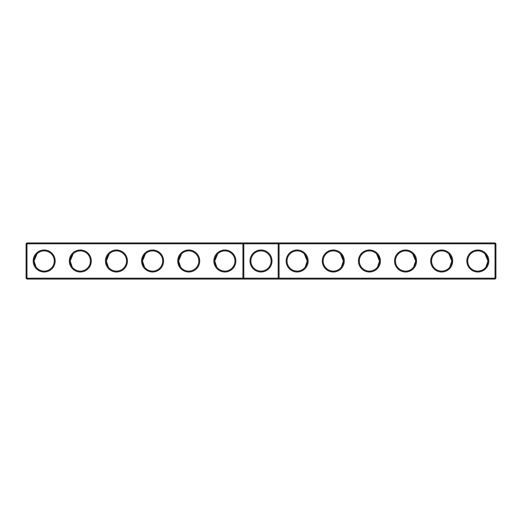 <?xml version="1.0" encoding="UTF-8"?>
<svg xmlns="http://www.w3.org/2000/svg" width="522" height="522" viewBox="0 0 522 522"><rect width="100%" height="100%" fill="white"/><g stroke="black" fill="none" stroke-linecap="round" stroke-linejoin="round"><path stroke-width="0.78" d="M26.1 243.8L26.968 242.932L26.968 278.2L26.1 278.2L26.1 243.8L242.932 243.8L242.932 278.2L26.968 278.2L26.968 279.068L243.8 279.068L242.932 278.2L243.8 278.2L243.8 279.068L495.032 279.068L495.9 278.2L495.9 243.8L495.032 242.932L243.8 242.932L242.932 243.8L243.8 243.8L243.8 278.2L278.2 278.2L278.2 242.932L279.068 243.8L495.032 243.8L495.032 242.932M33.186 261A10.988 10.988 0 0 0 49.662 270.513A10.988 10.988 0 0 0 49.662 251.487A10.988 10.988 0 0 0 33.186 261M69.322 261A10.988 10.988 0 0 0 85.804 270.513A10.988 10.988 0 0 0 85.804 251.487A10.988 10.988 0 0 0 69.322 261M105.457 261A10.988 10.988 0 0 0 121.939 270.513A10.988 10.988 0 0 0 121.939 251.487A10.988 10.988 0 0 0 105.457 261M141.599 261A10.988 10.988 0 0 0 158.075 270.513A10.988 10.988 0 0 0 158.075 251.487A10.988 10.988 0 0 0 141.599 261M177.734 261A10.988 10.988 0 0 0 194.217 270.513A10.988 10.988 0 0 0 194.217 251.487A10.988 10.988 0 0 0 177.734 261M213.876 261A10.988 10.988 0 0 0 230.352 270.513A10.988 10.988 0 0 0 230.352 251.487A10.988 10.988 0 0 0 213.876 261M26.968 242.932L243.8 242.932L243.8 243.8L279.068 243.8L279.068 278.2L495.032 278.2L495.032 279.068M34.054 261.235L34.047 261A10.12 10.12 0 0 0 49.231 269.763A10.12 10.12 0 0 0 49.231 252.237A10.12 10.12 0 0 0 34.047 261L36.997 253.868M70.189 261.235L70.189 261A10.12 10.12 0 0 0 85.367 269.763A10.12 10.12 0 0 0 85.367 252.237A10.12 10.12 0 0 0 70.189 261L73.132 253.868M106.331 261.235L106.325 261A10.12 10.12 0 0 0 121.509 269.763A10.12 10.12 0 0 0 121.509 252.237A10.12 10.12 0 0 0 106.325 261L109.268 253.868M142.467 261.235L142.467 261A10.12 10.12 0 0 0 157.644 269.763A10.12 10.12 0 0 0 157.644 252.237A10.12 10.12 0 0 0 142.467 261L145.41 253.868M178.609 261.235L178.602 261A10.12 10.12 0 0 0 193.779 269.763A10.12 10.12 0 0 0 193.779 252.237A10.12 10.12 0 0 0 178.602 261L181.545 253.868M214.744 261.235L214.744 261A10.12 10.12 0 0 0 229.921 269.763A10.12 10.12 0 0 0 229.921 252.237A10.12 10.12 0 0 0 214.744 261L217.687 253.868M261 250.012A10.988 10.988 0 0 1 270.513 266.494A10.988 10.988 0 0 1 251.487 266.494A10.988 10.988 0 0 1 261 250.012M26.968 279.068L26.1 278.2M279.068 278.2L278.2 279.068L278.2 278.2L279.068 278.2M261 250.88A10.12 10.12 0 0 1 269.763 266.057A10.12 10.12 0 0 1 252.237 266.057A10.12 10.12 0 0 1 261 250.88M34.047 261L36.064 267.055M70.189 261L72.199 267.055M106.325 261L108.341 267.055M142.467 261L144.477 267.055M178.602 261.007L180.619 267.055M214.744 261L216.754 267.055M495.9 278.2L495.032 278.2L495.032 243.8L495.9 243.8M308.124 261A10.988 10.988 0 0 1 291.648 270.513A10.988 10.988 0 0 1 291.648 251.487A10.988 10.988 0 0 1 308.124 261M344.266 261A10.988 10.988 0 0 1 327.783 270.513A10.988 10.988 0 0 1 327.783 251.487A10.988 10.988 0 0 1 344.266 261M380.401 261A10.988 10.988 0 0 1 363.925 270.513A10.988 10.988 0 0 1 363.925 251.487A10.988 10.988 0 0 1 380.401 261M416.543 261A10.988 10.988 0 0 1 400.061 270.513A10.988 10.988 0 0 1 400.061 251.487A10.988 10.988 0 0 1 416.543 261M452.678 261A10.988 10.988 0 0 1 436.196 270.513A10.988 10.988 0 0 1 436.196 251.487A10.988 10.988 0 0 1 452.678 261M488.814 261A10.988 10.988 0 0 1 472.338 270.513A10.988 10.988 0 0 1 472.338 251.487A10.988 10.988 0 0 1 488.814 261M307.256 261.235L307.256 261A10.12 10.12 0 0 1 292.079 269.763A10.12 10.12 0 0 1 292.079 252.237A10.12 10.12 0 0 1 307.256 261L305.246 267.055M343.391 261.235L343.398 261A10.12 10.12 0 0 1 328.221 269.763A10.12 10.12 0 0 1 328.221 252.237A10.12 10.12 0 0 1 343.398 261L341.381 267.055M379.533 261.235L379.533 261A10.12 10.12 0 0 1 364.356 269.763A10.12 10.12 0 0 1 364.356 252.237A10.12 10.12 0 0 1 379.533 261L377.523 267.055M415.669 261.235L415.675 261A10.12 10.12 0 0 1 400.491 269.763A10.12 10.12 0 0 1 400.491 252.237A10.12 10.12 0 0 1 415.675 261L413.659 267.055M451.811 261.235L451.811 261A10.12 10.12 0 0 1 436.633 269.763A10.12 10.12 0 0 1 436.633 252.237A10.12 10.12 0 0 1 451.811 261L449.801 267.055M487.946 261.235L487.953 261A10.12 10.12 0 0 1 472.769 269.763A10.12 10.12 0 0 1 472.769 252.237A10.12 10.12 0 0 1 487.953 261L485.003 253.868M451.811 261L448.868 253.868M487.953 261L485.936 267.055M415.675 261L412.732 253.868M379.533 261L376.59 253.868M343.398 261L340.455 253.868M307.256 261L304.313 253.868"/></g></svg>
